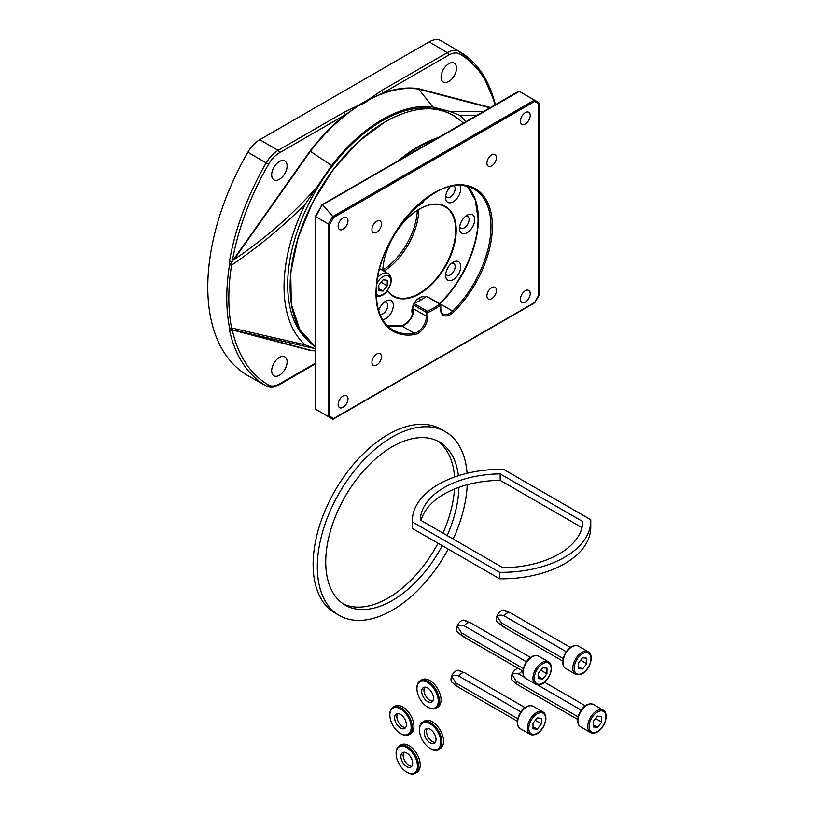 <?xml version="1.0" encoding="UTF-8"?>
<svg xmlns="http://www.w3.org/2000/svg" width="814" height="814" viewBox="0 0 814 814"><rect width="100%" height="100%" fill="white"/><g stroke="black" fill="none" stroke-linecap="round" stroke-linejoin="round"><path stroke-width="1.22" d="M382.784 270.452A51.954 29.996 -60 0 1 419.475 209.045L419.475 209.045A51.954 29.996 -60 0 1 456.206 230.26A51.954 29.996 -60 0 1 419.475 293.885A51.954 29.996 -60 0 1 387.484 290.781M387.627 290.578A51.557 29.762 120 0 0 393.416 295.95A51.557 29.762 120 0 0 419.19 293.396A51.557 29.762 120 0 0 452.869 247.965A51.557 29.762 120 0 0 444.963 206.654A51.557 29.762 120 0 0 419.332 209.127M424.969 199.267A10.704 6.186 -60 0 1 419.475 205.169A10.704 6.186 -60 0 1 416.86 206.135M378.703 310.755A10.704 6.186 -60 0 1 385.765 301.109L385.765 301.109A10.704 6.186 -60 0 1 393.335 305.474A10.704 6.186 -60 0 1 385.765 318.589A10.704 6.186 -60 0 1 382.58 319.617M379.924 314.224A6.746 3.897 120 0 0 382.956 313.736A6.746 3.897 120 0 0 387.362 307.794A6.746 3.897 120 0 0 386.335 302.391A6.746 3.897 120 0 0 384.198 302.198M414.112 303.429A10.704 6.186 -60 0 1 419.475 297.771L419.475 297.771A10.704 6.186 -60 0 1 424.989 297.334M420.94 299.99A6.746 3.897 120 0 0 420.034 299.053A6.746 3.897 120 0 0 417.908 298.86M453.174 262.179L453.174 262.179A10.704 6.186 -60 0 1 460.744 266.554A10.704 6.186 -60 0 1 453.174 279.67A10.704 6.186 -60 0 1 445.604 275.295A10.704 6.186 -60 0 1 453.174 262.179L453.174 262.179M445.767 273.392A6.746 3.897 120 0 0 446.998 275.142A6.746 3.897 120 0 0 450.376 274.817A6.746 3.897 120 0 0 454.782 268.874A6.746 3.897 120 0 0 453.744 263.471A6.746 3.897 120 0 0 451.607 263.278M467.134 215.201L467.144 215.201A10.704 6.186 -60 0 1 474.715 219.577A10.704 6.186 -60 0 1 467.144 232.682A10.704 6.186 -60 0 1 459.564 228.317A10.704 6.186 -60 0 1 467.134 215.201A10.704 6.186 -60 0 1 467.144 215.201M459.737 226.414A6.746 3.897 120 0 0 460.968 228.164A6.746 3.897 120 0 0 464.336 227.828A6.746 3.897 120 0 0 468.742 221.886A6.746 3.897 120 0 0 467.704 216.483A6.746 3.897 120 0 0 465.577 216.29M460.042 185.439A10.704 6.186 -60 0 1 453.174 201.821A10.704 6.186 -60 0 1 445.604 197.456A10.704 6.186 -60 0 1 450.427 186.518M445.767 195.553A6.746 3.897 120 0 0 446.998 197.303A6.746 3.897 120 0 0 450.376 196.968A6.746 3.897 120 0 0 454.68 191.321A6.746 3.897 120 0 0 454.049 185.836M418.762 209.463A51.557 29.762 -60 0 1 383.954 271.123M412.545 314.041A10.704 6.186 -60 0 1 411.904 310.877A10.704 6.186 -60 0 1 413.573 304.436M412.067 308.974A6.746 3.897 120 0 0 413.298 310.724A6.746 3.897 120 0 0 413.39 310.775M381.461 356.807A6.746 3.897 120 0 0 380.067 353.724A6.746 3.897 120 0 0 374.867 355.525A6.746 3.897 120 0 0 371.927 362.311A6.746 3.897 120 0 0 373.321 365.394A6.746 3.897 120 0 0 378.52 363.593A6.746 3.897 120 0 0 381.461 356.807M496.459 290.415A6.746 3.897 120 0 0 495.065 287.322A6.746 3.897 120 0 0 489.865 289.133A6.746 3.897 120 0 0 486.925 295.92A6.746 3.897 120 0 0 488.319 299.003A6.746 3.897 120 0 0 493.518 297.191A6.746 3.897 120 0 0 496.459 290.415M496.459 157.621A6.746 3.897 120 0 0 495.065 154.528A6.746 3.897 120 0 0 489.865 156.339A6.746 3.897 120 0 0 486.925 163.126A6.746 3.897 120 0 0 488.319 166.209A6.746 3.897 120 0 0 493.518 164.408A6.746 3.897 120 0 0 496.459 157.621M381.461 224.013A6.746 3.897 120 0 0 380.067 220.93A6.746 3.897 120 0 0 374.867 222.731A6.746 3.897 120 0 0 371.927 229.517A6.746 3.897 120 0 0 373.321 232.601A6.746 3.897 120 0 0 378.52 230.8A6.746 3.897 120 0 0 381.461 224.013M347.965 398.789A6.939 4.009 120 0 0 346.53 395.614A6.939 4.009 120 0 0 341.178 397.466A6.939 4.009 120 0 0 338.156 404.456A6.939 4.009 120 0 0 339.591 407.631A6.939 4.009 120 0 0 344.933 405.769A6.939 4.009 120 0 0 347.965 398.789M347.965 220.706A6.939 4.009 120 0 0 346.53 217.531A6.939 4.009 120 0 0 341.178 219.383A6.939 4.009 120 0 0 338.156 226.373A6.939 4.009 120 0 0 339.591 229.548A6.939 4.009 120 0 0 344.933 227.686A6.939 4.009 120 0 0 347.965 220.706M530.229 115.476A6.939 4.009 120 0 0 528.795 112.301A6.939 4.009 120 0 0 523.443 114.153A6.939 4.009 120 0 0 520.421 121.144A6.939 4.009 120 0 0 521.855 124.318A6.939 4.009 120 0 0 527.197 122.456A6.939 4.009 120 0 0 530.229 115.476M530.229 293.559A6.939 4.009 120 0 0 528.795 290.384A6.939 4.009 120 0 0 523.443 292.236A6.939 4.009 120 0 0 520.421 299.226A6.939 4.009 120 0 0 521.855 302.401A6.939 4.009 120 0 0 527.197 300.539A6.939 4.009 120 0 0 530.229 293.559M413.858 305.158L413.858 308.984A12.892 7.438 -60 0 1 401.709 325.915L414.326 333.201A12.892 7.438 120 0 0 426.485 316.27L426.485 312.444L413.858 305.158L413.858 303.541A0.987 0.57 -60 0 1 413.97 303.49A59.483 34.341 120 0 0 426.373 296.327A0.987 0.57 -60 0 1 426.485 296.255L440.293 303.897A0.987 0.57 -60 0 1 440.496 304.344A0.987 0.57 0 0 1 440.791 304.751A0.987 0.987 0 0 0 440.293 303.897A0.987 0.57 -60 0 0 439.804 303.948L426.485 296.255M332.814 419.159L333.659 418.528L332.814 419.159L328.337 416.595L328.337 223.942L315.72 216.656L322.161 205.016L519.322 91.371L322.161 205.016L315.72 216.178L315.72 409.31L315.72 408.17L315.72 409.31L328.337 416.595L329.741 416.259L333.659 418.528L534.717 302.442L538.644 295.177M322.7 204.884L332.814 216.534L534.442 100.122L519.322 91.371M538.644 295.655L538.644 103.673L534.717 101.404L534.299 100.01L538.644 102.523L534.299 100.01L538.644 102.523L538.644 103.673L538.644 102.523M413.97 303.49L427.289 311.182A0.987 0.651 67.9 0 1 427.879 312.444L427.879 316.27A0.987 0.57 0 0 1 426.485 316.27L413.858 308.984A0.987 0.57 180 0 1 413.573 308.577L413.858 303.541M439.804 303.948A0.987 0.57 -60 0 0 439.692 304.009L440.496 305.158A60.47 34.91 -60 0 1 427.879 312.444A0.987 0.57 0 0 1 426.485 312.444A0.987 0.57 120 0 1 427.289 311.182A59.483 34.341 120 0 0 439.692 304.009L426.373 296.327M322.578 413.268L315.72 409.31L322.568 413.268M518.182 91.85L519.169 91.28M333.587 418.711L534.717 302.442M534.717 101.404L333.659 217.48L332.814 216.534M332.682 216.412L328.337 223.942L329.741 224.277L329.741 416.259M407.336 772.517L406.766 772.191A15.069 8.7 -120 0 0 417.429 766.035A15.069 8.7 -120 0 0 406.766 747.588A15.069 8.7 -120 0 0 396.113 753.733A15.069 8.7 -120 0 0 406.766 772.191L407.336 772.517A15.863 9.158 60 0 0 415.262 773.3L416.941 772.333A15.863 9.158 60 0 1 416.056 772.74M396.123 753.418A15.863 9.158 60 0 1 396.113 753.082A15.863 9.158 60 0 1 399.399 745.828A15.863 9.158 60 0 1 407.336 746.611A15.863 9.158 60 0 1 417.694 760.591A15.863 9.158 60 0 1 415.262 773.3M400.284 745.421A15.863 9.158 60 0 1 401.078 744.851A15.863 9.158 60 0 1 409.015 745.644A15.863 9.158 60 0 1 419.373 759.615A15.863 9.158 60 0 1 416.941 772.333M411.904 766.188A8.323 4.813 60 0 1 409.015 765.394A8.323 4.813 60 0 1 403.886 752.299M406.766 753.082A8.323 4.813 -120 0 0 402.604 752.675A8.323 4.813 -120 0 0 401.333 759.35A8.323 4.813 -120 0 0 406.766 766.686A8.323 4.813 -120 0 0 410.938 767.103A8.323 4.813 -120 0 0 412.21 760.429A8.323 4.813 -120 0 0 406.766 753.082M581.237 710.103L537.362 684.767M524.409 677.289L518.935 674.124C516.514 673.178 514.194 673.27 511.965 674.389L516.218 681.125L578.103 716.849M544.495 682.203L585.388 705.809M522.842 671.051A7.926 4.579 120 0 0 518.935 674.124M518.315 668.426A6.939 4.009 120 0 0 511.965 674.389A6.939 4.009 120 0 0 512.454 680.575L517.521 684.645A7.926 4.579 120 0 0 517.857 684.869A7.926 4.579 120 0 0 519.108 685.235M593.325 726.943L597.537 727.319L601.739 722.089L601.739 716.483L597.537 716.106L593.325 721.336L593.325 726.943M516.218 681.125A7.926 4.579 120 0 0 517.521 684.645M593.325 724.898L597.537 727.319M595.583 718.538L601.739 722.089M430.698 748.687L430.128 748.361A15.069 8.7 -120 0 0 440.791 742.215A15.069 8.7 -120 0 0 430.128 723.758A15.069 8.7 -120 0 0 419.475 729.904A15.069 8.7 -120 0 0 430.128 748.361L430.698 748.687A15.863 9.158 60 0 0 438.624 749.47L440.303 748.504A15.863 9.158 60 0 1 439.418 748.911M419.485 729.588A15.863 9.158 60 0 1 419.475 729.263A15.863 9.158 60 0 1 422.761 721.998A15.863 9.158 60 0 1 430.698 722.781A15.863 9.158 60 0 1 441.056 736.762A15.863 9.158 60 0 1 438.624 749.47M423.646 721.591A15.863 9.158 60 0 1 424.44 721.031A15.863 9.158 60 0 1 432.376 721.815A15.863 9.158 60 0 1 442.735 735.795A15.863 9.158 60 0 1 440.303 748.504M435.266 742.358A8.323 4.813 60 0 1 432.376 741.564A8.323 4.813 60 0 1 427.248 728.469M430.128 729.263A8.323 4.813 -120 0 0 425.966 728.845A8.323 4.813 -120 0 0 424.694 735.52A8.323 4.813 -120 0 0 430.128 742.856A8.323 4.813 -120 0 0 434.3 743.274A8.323 4.813 -120 0 0 435.571 736.599A8.323 4.813 -120 0 0 430.128 729.263M566.3 651.76L503.998 615.781C501.577 614.845 499.257 614.926 497.028 616.045L501.282 622.781L563.166 658.506M501.282 622.781A7.926 4.579 120 0 0 502.584 626.302L497.517 622.232A6.939 4.009 120 0 1 497.028 616.045A6.939 4.009 120 0 1 504.426 610.256A6.939 4.009 120 0 1 505.525 611.141L509.778 612.443L570.451 647.466M509.778 612.443A7.926 4.579 120 0 0 503.998 615.781M578.388 668.609L582.6 668.976L586.802 663.746L586.802 658.139L582.6 657.763L578.388 662.993L578.388 668.609M502.584 626.302A7.926 4.579 120 0 0 502.92 626.526A7.926 4.579 120 0 0 504.171 626.892M578.388 666.554L582.6 668.976M580.647 660.195L586.802 663.746M526.475 661.782L464.173 625.803C461.752 624.867 459.432 624.949 457.203 626.068L461.457 632.804L523.341 668.528M461.457 632.804A7.926 4.579 120 0 0 462.759 636.324L457.692 632.254A6.939 4.009 120 0 1 457.203 626.068A6.939 4.009 120 0 1 464.601 620.278A6.939 4.009 120 0 1 465.7 621.163L469.953 622.466L530.616 657.488M469.953 622.466A7.926 4.579 120 0 0 464.173 625.803M538.563 678.622L542.775 678.998L546.977 673.768L546.977 668.162L542.775 667.785L538.563 673.015L538.563 678.622M462.759 636.324A7.926 4.579 120 0 0 463.095 636.548A7.926 4.579 120 0 0 464.346 636.914M538.563 676.576L542.775 678.998M540.822 670.217L546.977 673.768M428.144 707.386L427.584 707.061A15.069 8.7 -120 0 0 438.247 700.905A15.069 8.7 -120 0 0 427.584 682.447A15.069 8.7 -120 0 0 416.931 688.603A15.069 8.7 -120 0 0 427.584 707.061L428.144 707.386A15.863 9.158 60 0 0 436.08 708.17L437.759 707.193A15.863 9.158 60 0 1 436.874 707.61M416.941 688.288A15.863 9.158 60 0 1 416.931 687.952A15.863 9.158 60 0 1 420.217 680.697A15.863 9.158 60 0 1 428.144 681.481A15.863 9.158 60 0 1 438.512 695.461A15.863 9.158 60 0 1 436.08 708.17M421.103 680.29A15.863 9.158 60 0 1 421.896 679.721A15.863 9.158 60 0 1 429.833 680.504A15.863 9.158 60 0 1 440.191 694.484A15.863 9.158 60 0 1 437.759 707.193M432.722 701.058A8.323 4.813 60 0 1 429.833 700.264A8.323 4.813 60 0 1 424.704 687.158M427.584 687.952A8.323 4.813 -120 0 0 423.422 687.545A8.323 4.813 -120 0 0 422.151 694.22A8.323 4.813 -120 0 0 427.584 701.556A8.323 4.813 -120 0 0 431.756 701.963A8.323 4.813 -120 0 0 433.028 695.298A8.323 4.813 -120 0 0 427.584 687.952M520.919 711.924L458.608 675.946C456.186 674.999 453.866 675.091 451.648 676.21L455.891 682.946L517.775 718.67M455.891 682.946A7.926 4.579 120 0 0 457.203 686.467L452.136 682.397A6.939 4.009 120 0 1 451.648 676.21A6.939 4.009 120 0 1 459.045 670.421A6.939 4.009 120 0 1 460.144 671.296L464.397 672.608L525.061 707.631M464.397 672.608A7.926 4.579 120 0 0 458.608 675.946M533.007 728.764L537.209 729.141L541.422 723.911L541.422 718.304L537.209 717.928L533.007 723.158L533.007 728.764M457.203 686.467A7.926 4.579 120 0 0 457.539 686.69A7.926 4.579 120 0 0 458.791 687.057M533.007 726.719L537.209 729.141M535.256 720.349L541.422 723.911M458.394 475.742A94.18 54.375 120 0 0 439.418 442.012A94.18 54.375 120 0 0 392.328 446.683A94.18 54.375 120 0 0 330.799 529.67A94.18 54.375 120 0 0 345.238 605.148A94.18 54.375 120 0 0 392.328 600.478A94.18 54.375 120 0 0 442.246 545.665M447.161 535.561A94.18 54.375 120 0 0 458.893 487.352M343.182 603.846A94.18 54.375 120 0 0 388.125 598.046A94.18 54.375 120 0 0 438.034 543.243M442.958 533.129A94.18 54.375 120 0 0 454.497 489.031M454.527 477.045A94.18 54.375 120 0 0 437.271 440.883M467.083 473.31A106.074 61.243 120 0 0 445.37 431.715L441.157 429.283A106.074 61.243 120 0 0 388.125 434.534A106.074 61.243 120 0 0 318.823 528.011A106.074 61.243 120 0 0 335.083 613.013L339.285 615.445A106.074 61.243 120 0 0 392.328 610.195A106.074 61.243 120 0 0 448.199 549.114M445.37 431.715A106.074 61.243 120 0 0 392.328 436.965A106.074 61.243 120 0 0 323.026 530.443A106.074 61.243 120 0 0 339.285 615.445M453.205 539.041A106.074 61.243 120 0 0 467.236 484.757M499.633 572.323A89.225 51.516 0 0 0 590.781 520.828A89.225 51.516 0 0 0 590.761 519.708L503.49 469.322A89.225 51.516 0 0 0 412.332 520.828A89.225 51.516 0 0 0 412.352 521.937L499.633 572.323L499.633 578.805A89.225 51.516 0 0 0 590.781 527.299A89.225 51.516 0 0 0 590.761 526.19M412.352 526.19A89.225 51.516 0 0 0 412.332 527.299A89.225 51.516 0 0 0 412.352 528.418L412.352 521.937M412.352 528.418L499.633 578.805M582 527.604L500.193 480.372A81.298 46.937 0 0 0 421.113 520.522M502.92 567.755A81.298 46.937 0 0 0 582.844 521.611L500.193 473.901A81.298 46.937 0 0 0 420.278 520.034L502.92 567.755M500.193 480.372L500.193 473.901M401.068 733.862L400.508 733.536A15.069 8.7 -120 0 0 411.162 727.39A15.069 8.7 -120 0 0 400.508 708.933A15.069 8.7 -120 0 0 389.845 715.089A15.069 8.7 -120 0 0 400.508 733.536L401.068 733.862A15.863 9.158 60 0 0 408.994 734.655L410.673 733.679A15.863 9.158 60 0 1 409.788 734.086M389.855 714.763A15.863 9.158 60 0 1 389.845 714.438A15.863 9.158 60 0 1 393.131 707.173A15.863 9.158 60 0 1 401.068 707.966A15.863 9.158 60 0 1 411.426 721.937A15.863 9.158 60 0 1 408.994 734.655M394.017 706.766A15.863 9.158 60 0 1 394.821 706.206A15.863 9.158 60 0 1 402.747 706.99A15.863 9.158 60 0 1 413.105 720.97A15.863 9.158 60 0 1 410.673 733.679M405.637 727.533A8.323 4.813 60 0 1 402.747 726.739A8.323 4.813 60 0 1 397.619 713.644M400.508 714.438A8.323 4.813 -120 0 0 396.337 714.02A8.323 4.813 -120 0 0 395.065 720.695A8.323 4.813 -120 0 0 400.508 728.042A8.323 4.813 -120 0 0 404.67 728.449A8.323 4.813 -120 0 0 405.942 721.774A8.323 4.813 -120 0 0 400.508 714.438M307.265 339.906A133.842 77.269 -60 0 1 297.425 230.718A133.842 77.269 -60 0 1 382.315 120.737A133.842 77.269 -60 0 1 439.957 110.063M279.385 375.244A10.908 6.298 -60 0 1 274.074 375.865A10.908 6.298 -60 0 1 272.222 367.165A10.908 6.298 -60 0 1 279.385 357.438A10.908 6.298 -60 0 1 284.971 356.98A10.908 6.298 -60 0 1 286.477 365.761A10.908 6.298 -60 0 1 279.385 375.244M448.799 81.542A10.908 6.298 -60 0 1 443.477 82.163A10.908 6.298 -60 0 1 441.636 73.474A10.908 6.298 -60 0 1 448.799 63.736A10.908 6.298 -60 0 1 454.375 63.278A10.908 6.298 -60 0 1 455.881 72.059A10.908 6.298 -60 0 1 448.799 81.542M279.385 161.548A10.908 6.298 -60 0 1 284.971 161.091A10.908 6.298 -60 0 1 286.477 169.872A10.908 6.298 -60 0 1 279.385 179.355A10.908 6.298 -60 0 1 274.074 179.965A10.908 6.298 -60 0 1 272.222 171.276A10.908 6.298 -60 0 1 279.385 161.548M494.932 104.935A191.117 110.338 120 0 0 459.635 53.978C456.613 52.32 452.981 52.686 448.728 55.057L382.967 93.02A144.037 83.16 -60 0 1 418.193 88.614L432.967 107.041A135.307 78.124 120 0 0 382.315 119.536A135.307 78.124 120 0 0 331.664 165.527L309.981 151.089A144.037 83.16 -60 0 1 345.217 114.815A1.984 1.15 -120 0 0 343.823 112.403L357.926 105.606L369.79 98.759L381.573 90.598L447.334 52.635C451.953 50.051 455.921 49.654 459.228 51.455A193.091 111.487 -60 0 1 459.839 51.811A193.091 111.487 -60 0 1 495.339 104.701M381.573 90.598A1.984 1.15 -120 0 1 382.967 93.02L370.289 99.043L364.835 102.829L358.272 105.983L345.217 114.815L279.456 152.788C275.234 155.281 271.601 159.117 268.549 164.296A191.117 110.338 120 0 0 232.265 261.253L309.981 151.089M266.239 385.968L266.168 385.928C269.485 387.729 273.443 387.332 278.062 384.747A1.984 1.15 -120 0 0 279.039 384.839C274.399 387.535 270.136 387.912 266.239 385.968L247.873 375.62A193.325 111.61 -60 0 1 247.873 152.238C251.16 146.632 255.128 142.45 259.758 139.693L429.161 41.88C433.76 39.296 437.728 38.909 441.056 40.7A193.325 111.61 -60 0 1 441.717 41.087A193.325 111.61 -60 0 1 442.368 41.473M315.425 350.905A144.037 83.16 -60 0 1 309.981 350.366L232.265 329.945A191.117 110.338 120 0 0 268.549 385.012C271.571 386.66 275.203 386.304 279.456 383.923L315.425 363.156L279.456 383.943M331.664 165.527L305.118 204.334A139.011 80.26 120 0 0 305.118 344.841L314.774 348.565L233.872 330.138L310.327 350.142A143.661 82.947 120 0 0 311.04 350.244A143.661 82.947 120 0 0 311.731 350.325M305.118 204.334C282.611 226.862 258.099 247.12 231.573 265.099A191.951 110.826 120 0 0 231.573 327.961L305.118 344.841M247.873 375.62L266.168 385.928A193.091 111.487 -60 0 1 229.507 330.291L229.538 327.869A1.984 1.353 -11.2 0 0 231.573 327.961L231.125 328.958L233.526 330.372M229.538 327.869A193.091 111.477 -60 0 1 229.538 264.642L229.507 260.887A193.091 111.487 -60 0 1 266.168 162.922C269.485 157.295 273.443 153.113 278.062 150.366L343.823 112.403M465.72 121.805A139.011 80.26 120 0 0 459.513 115.191L449.857 111.457L483.435 111.579M476.943 115.323L459.513 115.191M311.04 350.244L315.425 350.824L309.981 350.366M315.425 348.738L314.774 348.565M357.926 105.606A1.984 0.916 -111.6 0 1 358.272 105.983A143.661 82.947 120 0 0 310.327 151.363L233.872 259.646C264.021 239.428 290.985 216.036 314.774 189.448M432.967 107.041L449.857 111.457M233.526 259.381L231.125 263.746L231.573 265.099A1.984 0.895 9.1 0 1 229.538 264.642M229.528 328.347A1.984 1.709 19.4 0 0 231.125 328.958L232.265 329.945A1.984 1.374 -12.4 0 1 229.507 330.291M229.507 260.887A1.984 0.865 -170 0 0 232.265 261.253L231.125 263.746L229.528 263.929M489.936 107.824L418.233 89.062A143.661 82.947 120 0 0 370.289 99.043A1.984 1.333 -130.1 0 0 369.79 98.759M378.815 290.69L383.018 291.066L387.22 285.836L387.22 280.23L383.018 279.853L378.815 285.083L378.815 290.69M378.815 288.644L383.018 291.066M381.064 282.285L387.22 285.836M467.368 186.396A81.298 46.937 -60 0 1 478.357 219.088A81.298 46.937 -60 0 1 440.069 303.764M439.916 303.673A82.285 47.507 120 0 0 478.347 219.088M427.879 316.27A13.879 8.018 -60 0 1 414.794 334.503A82.285 47.507 -60 0 1 376.007 293.559A82.285 47.507 -60 0 1 434.188 192.776A82.285 47.507 -60 0 1 492.378 226.373A82.285 47.507 -60 0 1 453.591 312.108L452.655 311.08A81.298 46.937 120 0 0 490.974 226.373A81.298 46.937 120 0 0 474.135 189.153A81.298 46.937 120 0 0 433.842 192.979M376.007 293.559A81.298 46.937 120 0 0 392.847 329.965A81.298 46.937 120 0 0 414.326 333.201A0.987 0.733 -99.6 0 1 414.794 334.503M413.858 308.17A0.987 0.57 180 0 0 413.573 308.577C412.535 314.55 411.742 321.53 401.312 325.834A0.987 0.733 -99.6 0 1 401.709 325.915A81.298 46.937 -60 0 1 387.067 325.478M404.405 324.959A13.879 8.018 120 0 0 413.838 308.964M453.591 312.108A13.879 8.018 -60 0 1 440.496 308.984L440.496 305.158A0.987 0.57 0 0 0 440.791 304.751L440.791 308.577A0.987 0.57 0 0 0 440.496 308.17M333.659 217.48L329.741 224.277M332.682 419.108L328.337 416.595M440.516 304.07L452.655 311.08A12.892 7.438 120 0 1 443.172 314.072C442.206 314.235 441.412 312.403 440.791 308.577A0.987 0.57 0 0 1 440.496 308.984M440.527 308.964A12.892 7.438 120 0 0 443.172 314.072M387.037 325.447L401.312 325.834A0.987 0.733 -99.6 0 0 400.966 326.038M580.575 726.8C578.815 725.976 577.828 723.87 577.614 720.502C577.95 712.667 585.124 701.22 593.467 704.476A12.892 7.438 120 0 0 583.526 707.936A12.892 7.438 120 0 0 577.909 720.899A12.892 7.438 120 0 0 580.575 726.8L590.384 732.468A12.892 7.438 -60 0 1 587.718 726.566A12.892 7.438 -60 0 1 593.345 713.603A12.892 7.438 -60 0 1 603.276 710.144A12.892 7.438 -60 0 1 605.942 716.045M577.909 720.095A11.895 6.868 -60 0 1 586.66 705.331M605.942 716.859A11.895 6.868 120 0 0 597.537 711.996A11.895 6.868 120 0 0 589.122 726.566A11.895 6.868 120 0 0 597.537 731.43A11.895 6.868 120 0 0 605.942 716.859M597.191 731.613A12.892 7.438 -60 0 1 590.384 732.468C598.728 735.724 605.901 724.287 606.237 716.452C606.023 713.074 605.036 710.978 603.276 710.144L593.467 704.476M565.638 668.467C563.878 667.633 562.891 665.537 562.678 662.158C563.013 654.324 570.187 642.887 578.53 646.143A12.892 7.438 120 0 0 568.589 649.592A12.892 7.438 120 0 0 562.973 662.565A12.892 7.438 120 0 0 565.638 668.467L575.447 674.124A12.892 7.438 -60 0 1 572.781 668.233A12.892 7.438 -60 0 1 578.408 655.26A12.892 7.438 -60 0 1 588.339 651.811A12.892 7.438 -60 0 1 591.005 657.702M562.973 661.751A11.895 6.868 -60 0 1 571.723 646.998M591.005 658.516A11.895 6.868 120 0 0 582.6 653.662A11.895 6.868 120 0 0 574.185 668.233A11.895 6.868 120 0 0 582.6 673.086A11.895 6.868 120 0 0 591.005 658.516M582.254 673.28A12.892 7.438 -60 0 1 575.447 674.124C583.791 677.38 590.964 665.944 591.3 658.109C591.086 654.741 590.099 652.635 588.339 651.811L578.53 646.143M525.813 678.489C524.053 677.655 523.066 675.549 522.853 672.181C523.188 664.346 530.352 652.909 538.695 656.165A12.892 7.438 120 0 0 528.764 659.615A12.892 7.438 120 0 0 523.148 672.588A12.892 7.438 120 0 0 525.813 678.489L535.622 684.147A12.892 7.438 -60 0 1 532.956 678.255A12.892 7.438 -60 0 1 538.583 665.282A12.892 7.438 -60 0 1 548.514 661.833A12.892 7.438 -60 0 1 551.18 667.724M523.148 671.774A11.895 6.868 -60 0 1 531.898 657.01M551.18 668.538A11.895 6.868 120 0 0 542.775 663.685A11.895 6.868 120 0 0 534.36 678.255A11.895 6.868 120 0 0 542.775 683.109A11.895 6.868 120 0 0 551.18 668.538M542.429 683.302A12.892 7.438 -60 0 1 535.622 684.147C543.966 687.403 551.139 675.966 551.475 668.131C551.261 664.763 550.274 662.657 548.514 661.833L538.695 656.165M520.258 728.622C518.498 727.797 517.511 725.691 517.297 722.323C517.633 714.489 524.796 703.042 533.139 706.298A12.892 7.438 120 0 0 523.209 709.757A12.892 7.438 120 0 0 517.582 722.72A12.892 7.438 120 0 0 520.258 728.622L530.067 734.289A12.892 7.438 -60 0 1 527.401 728.388A12.892 7.438 -60 0 1 533.028 715.425A12.892 7.438 -60 0 1 542.958 711.965A12.892 7.438 -60 0 1 545.624 717.867M517.582 721.916A11.895 6.868 -60 0 1 526.343 707.152M545.624 718.681A11.895 6.868 120 0 0 537.209 713.817A11.895 6.868 120 0 0 528.805 728.388A11.895 6.868 120 0 0 537.209 733.251A11.895 6.868 120 0 0 545.624 718.681M536.874 733.434A12.892 7.438 -60 0 1 530.067 734.289C538.41 737.545 545.584 726.108 545.919 718.274C545.695 714.896 544.708 712.799 542.958 711.965L533.139 706.298M413.716 151.831A125.315 72.344 -60 0 1 418.772 148.748A125.315 72.344 -60 0 1 423.819 145.991M398.514 160.602A127.94 73.87 -60 0 1 418.528 146.459A127.94 73.87 -60 0 1 438.543 137.495M436.324 138.777A127.544 73.636 120 0 0 418.772 146.917A127.544 73.636 120 0 0 401.221 159.045M463.42 123.128L459.411 119.75A134.758 77.808 120 0 0 385.439 121.785A134.758 77.808 120 0 0 298.148 238.095A134.758 77.808 120 0 0 315.425 346.886M290.903 300.183A134.371 77.574 -60 0 1 385.124 121.917M385.398 121.754A134.371 77.574 -60 0 1 397.374 115.761M418.193 88.614L490.466 107.519M448.728 55.057A1.984 1.15 -120 0 0 447.334 52.635L429.161 41.88M259.758 139.693L278.062 150.366A1.984 1.15 -120 0 1 279.456 152.788M441.056 40.7L459.228 51.455A1.984 1.618 -60 0 1 459.635 53.978M268.549 164.296L247.873 152.238M382.804 270.156A51.516 29.742 120 0 0 417.317 210.368M315.425 363.827L279.039 384.839A1.984 1.15 -120 0 0 279.456 383.923M266.168 385.928A1.984 1.618 -60 0 0 268.549 385.012M377.777 277.32A12.892 7.438 -60 0 1 388.064 273.494A12.892 7.438 -60 0 1 390.73 279.395M376.302 293.712A10.908 6.298 120 0 0 384.971 292.948A10.908 6.298 120 0 0 390.73 281.013A10.908 6.298 120 0 0 385.449 275.61A10.908 6.298 120 0 0 376.851 283.689M382.346 294.719A12.892 7.438 -60 0 1 376.363 296.286M467.328 186.386L475.295 199.959L478.062 218.681C478.408 245.97 462.189 281.848 439.57 303.714M392.847 329.965C382.081 323.443 376.567 311.172 376.302 293.152C373.514 237.719 442.033 165.893 474.135 189.153M315.425 408.811L315.425 216.351M315.445 216.3L322.13 204.721M518.589 91.28L322.161 204.68M534.757 302.737L538.919 295.533M538.929 295.482L538.929 103.032M333.252 419.098L534.717 302.777M399.399 745.828L401.078 744.851M396.113 753.733L396.113 753.082M517.857 684.869L577.665 719.403M422.761 721.998L424.44 721.031M419.475 729.904L419.475 729.263M504.426 610.256L507.173 611.324M502.92 626.526L562.728 661.06M464.601 620.278L467.348 621.347M463.095 636.548L522.903 671.082M420.217 680.697L421.896 679.721M416.931 688.603L416.931 687.952M459.045 670.421L461.782 671.489M457.539 686.69L517.338 721.224M590.781 527.299L590.781 520.828M412.332 527.299L412.332 520.828M393.131 707.173L394.821 706.206M389.845 715.089L389.845 714.438M315.425 346.896L299.796 329.639L291.331 304.243L290.7 272.853L297.944 238.044L312.464 202.717L333.048 169.8L357.987 142.033L385.205 121.744C415.181 105.138 439.916 104.467 459.411 119.75M495.675 104.507L482.081 73.016L459.839 51.811L441.717 41.087M379.7 268.671L388.064 273.494C390.038 274.501 391.117 276.74 391.31 280.199L390.771 284.055L386.711 291.748L382.855 295.126L379.558 296.449L376.363 296.327"/></g></svg>
